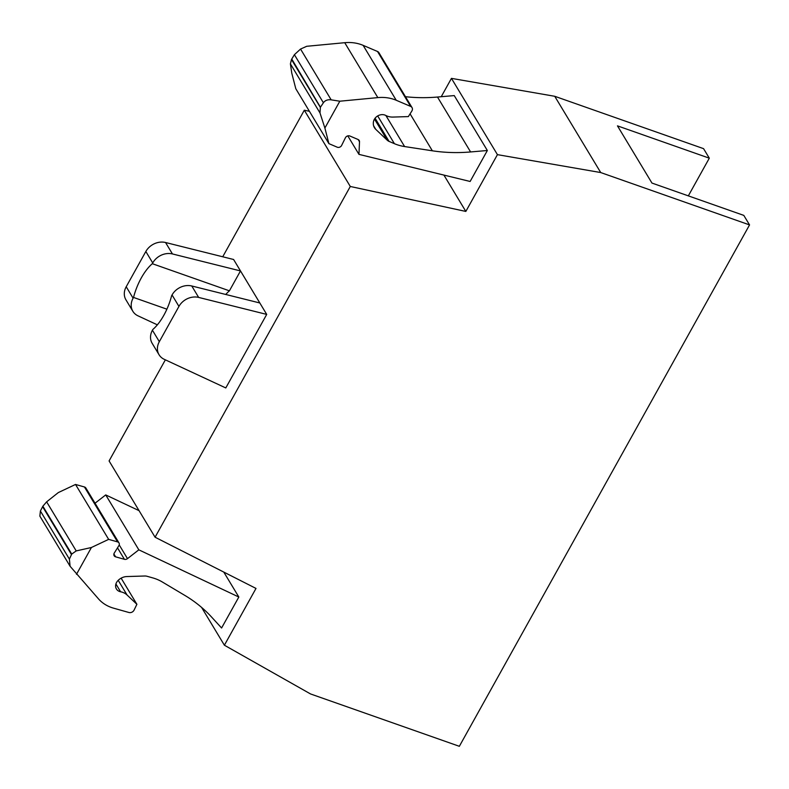 <?xml version="1.0" encoding="UTF-8"?>
<svg xmlns="http://www.w3.org/2000/svg" width="789" height="789" viewBox="0 0 789 789"><rect width="100%" height="100%" fill="white"/><g stroke="black" fill="none" stroke-linecap="round" stroke-linejoin="round"><path stroke-width="1.18" d="M688.333 195.869L709.311 158.175L703.561 148.648L554.736 96.288L451.446 78.367L441.238 96.712M749.55 224.914L600.725 172.554L497.435 154.644L465.835 211.432L350.296 186.48L155.078 537.22L256.001 588.426L224.392 645.215L310.531 693.945L459.346 746.305L749.55 224.914L743.8 215.387L651.961 183.068L617.471 125.865L709.311 158.175M152.731 262.934A16.115 13.423 -31.1 0 1 172.446 253.95L240.487 270.933L259.808 302.966L191.766 285.983A16.115 13.423 148.9 0 0 172.051 294.968L171.627 295.727A39.47 17.979 109.4 0 1 163.846 315.275A39.47 17.979 109.4 0 1 152.849 329.467L152.425 330.226A16.115 13.423 148.9 0 0 152.159 343.304L159.053 354.744A16.115 13.423 148.9 0 0 164.22 359.311L225.792 387.941L266.712 314.407L233.603 259.492L165.552 242.509A16.115 13.423 148.9 0 0 145.837 251.494L126.21 286.752A16.115 13.423 148.9 0 0 125.944 299.83L132.838 311.27A16.115 13.423 -31.1 0 1 133.104 298.193L133.528 297.433A39.47 17.979 109.4 0 1 141.31 277.896A39.47 17.979 109.4 0 1 152.307 263.694L152.731 262.934L145.837 251.494M157.366 324.841L138.006 315.837A16.115 13.423 -31.1 0 1 132.838 311.27M46.63 501.843L58.307 492.583L75.527 484.456L108.645 539.37L91.416 547.497L76.217 550.919L71.74 554.075L42.862 506.203L46.63 501.843L76.217 550.919M70.093 566.265L39.864 516.124L40.397 511.025L42.784 506.351L71.661 554.223L69.393 559.105L70.093 566.265L98.704 599.117A40.278 33.562 148.9 0 0 113.547 608.161L128.952 612.501A4.024 3.353 148.9 0 0 133.982 610.282A4.024 3.353 148.9 0 0 134.091 610.075L136.892 604.295L127.059 594.995A16.115 13.423 148.9 0 0 120.609 591.78L115.914 583.978M91.416 547.497L76.484 574.323M108.645 539.37L117.561 541.885A3.225 2.683 148.9 0 1 119.001 542.95A3.225 2.683 148.9 0 1 119.031 545.396L114.395 552.852A3.225 2.683 148.9 0 0 114.218 553.148A3.225 2.683 148.9 0 0 114.158 555.762A3.225 2.683 148.9 0 0 115.598 556.827L124.415 559.312A3.225 2.683 148.9 0 0 127.493 558.632L138.834 549.834L238.83 597.026L221.591 627.995L211.669 617.156A161.104 134.248 148.9 0 0 184.873 595.429L162.268 581.957A48.336 40.278 148.9 0 0 152.721 577.883L147.02 576.276A8.058 6.716 148.9 0 0 144.703 576.009L126.891 576.552A11.273 9.399 148.9 0 0 117.857 580.684A8.058 6.716 148.9 0 0 116.565 582.45A8.058 6.716 148.9 0 0 116.427 588.989A8.058 6.716 148.9 0 0 120.609 591.78M119.001 542.95L85.883 488.036A3.225 2.683 148.9 0 0 84.443 486.971L75.527 484.456M139.061 510.661L105.726 494.92L95.035 503.204M470.599 151.952A161.104 134.248 148.9 0 1 432.352 150.798L404.609 146.557A48.336 40.278 148.9 0 1 394.401 143.677L389.066 141.399A8.058 6.716 148.9 0 1 387.251 140.225L375.791 129.376A11.273 9.399 148.9 0 1 374.45 127.71A11.273 9.399 148.9 0 1 373.562 121.279A8.058 6.716 148.9 0 1 374.331 119.336A8.058 6.716 148.9 0 1 385.742 115.441A16.115 13.423 148.9 0 0 393.08 117.068L408.337 116.594L411.838 111.062A4.024 3.353 148.9 0 0 411.957 110.864A4.024 3.353 148.9 0 0 412.026 107.59A4.024 3.353 148.9 0 0 410.635 106.407L396.236 100.262A40.278 33.562 148.9 0 0 377.832 97.609L339.822 101.209L324.89 128.035L328.905 143.637L337.238 147.198A3.225 2.683 148.9 0 0 341.499 145.699L345.326 137.957A3.225 2.683 148.9 0 1 345.474 137.651A3.225 2.683 148.9 0 1 349.833 135.994L358.078 139.505A3.225 2.683 148.9 0 1 359.182 140.452A3.225 2.683 148.9 0 1 359.508 141.773L358.956 154.368L470.126 181.47L487.355 150.502L470.599 151.952L437.491 97.037A161.104 134.248 148.9 0 1 405.457 96.702M412.026 107.59L378.907 52.676A4.024 3.353 148.9 0 0 377.527 51.492L363.127 45.348A40.278 33.562 148.9 0 0 344.724 42.695L306.704 46.295L300.55 49.056L294.396 54.688L291.565 59.372L320.442 107.245L291.762 59.037M487.355 150.502L454.247 95.587L437.491 97.037M290.401 63.87L291.486 59.52L320.364 107.393L319.989 112.945L290.401 63.87L291.772 73.121L295.796 88.723L328.905 143.637M339.822 101.209L331.173 99.848C327.711 99.414 325.117 100.381 323.391 102.767L320.64 106.919M319.989 112.945L324.89 128.035M600.725 172.554L554.736 96.288M497.435 154.644L451.446 78.367M465.835 211.432L443.911 175.079M309.416 111.308L304.307 110.213L222.725 256.78M350.296 186.48L304.307 110.213M165.365 359.843L109.089 460.944L155.078 537.22M238.83 597.026L223.78 572.084M224.392 645.215L201.589 607.412M138.834 549.834L105.726 494.92M136.892 604.295L121.131 578.159M358.956 154.368L347.801 135.876M266.712 314.407L198.66 297.423A16.115 13.423 148.9 0 0 178.945 306.408L159.329 341.667A16.115 13.423 148.9 0 0 159.053 354.744M152.307 263.694L229.412 290.825L240.487 270.933M225.753 294.465A39.47 17.979 109.4 0 1 229.412 290.825M133.528 297.433L166.893 309.18M172.446 253.95L165.552 242.509M133.104 298.193L126.21 286.752M71.483 554.568L42.606 506.686M69.393 559.105L40.397 511.025M331.173 99.848L300.55 49.056M377.832 97.609L344.724 42.695M323.391 102.767L294.396 54.688M127.493 558.632L119.218 544.913M124.415 559.312L117.689 548.158M115.598 556.827L113.892 553.996M117.561 541.885L84.443 486.971M127.059 594.995L118.212 580.329M432.352 150.798L410.073 113.853M404.609 146.557L385.89 115.519M394.401 143.677L377.675 115.934M389.066 141.399L375.081 118.202M387.251 140.225L374.489 119.05M375.791 129.376L373.601 125.747M396.236 100.262L363.127 45.348M410.635 106.407L377.527 51.492M359.508 141.773L358.167 139.545M198.66 297.423L191.766 285.983M178.945 306.408L172.051 294.968M159.329 341.667L152.425 330.226"/></g></svg>
